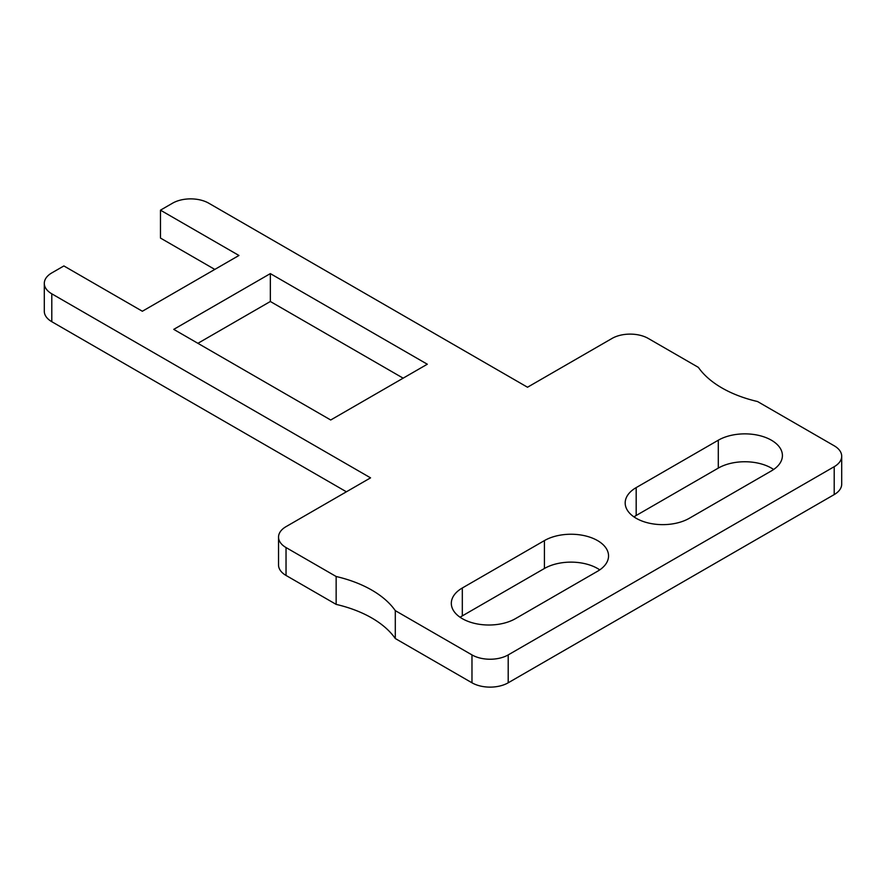<?xml version="1.0" encoding="UTF-8"?>
<svg xmlns="http://www.w3.org/2000/svg" width="886" height="886" viewBox="0 0 886 886"><rect width="100%" height="100%" fill="white"/><g stroke="black" fill="none" stroke-linecap="round" stroke-linejoin="round"><path stroke-width="1.33" d="M689.308 518.288A37.566 21.685 180 0 1 636.181 518.288A37.566 21.685 180 0 1 625.184 502.949A37.566 21.685 180 0 1 636.181 487.61L718.291 440.209A37.566 21.685 180 0 1 759.224 435.513A37.566 21.685 180 0 1 782.416 455.548A37.566 21.685 180 0 1 771.418 470.887L689.308 518.288M515.442 618.661A37.566 21.685 180 0 1 462.315 618.661A37.566 21.685 180 0 1 451.317 603.333A37.566 21.685 180 0 1 462.315 587.994L544.425 540.593A37.566 21.685 180 0 1 585.358 535.886A37.566 21.685 180 0 1 608.549 555.932A37.566 21.685 180 0 1 597.552 571.26L515.442 618.661M757.519 401.524A106.719 61.621 180 0 1 721.913 387.935A106.719 61.621 180 0 1 698.367 367.369L648.253 338.441A25.616 14.785 0 0 0 612.038 338.441L527.513 387.237L208.764 203.204A25.616 14.785 0 0 0 172.537 203.204L160.466 210.17L238.954 255.478L142.358 311.252L63.881 265.944L51.798 272.91A25.616 14.785 0 0 0 44.3 283.365A25.616 14.785 0 0 0 51.798 293.82L370.558 477.853L286.034 526.649A25.616 14.785 0 0 0 278.536 537.104A25.616 14.785 0 0 0 286.034 547.559L336.148 576.498A106.719 61.621 180 0 1 395.3 610.642L471.972 654.909A25.616 14.785 0 0 0 508.199 654.909L834.202 466.7A25.616 14.785 0 0 0 841.7 456.246A25.616 14.785 0 0 0 834.202 445.791L757.519 401.524M270.341 273.608L427.307 364.224L330.711 419.997L173.745 329.37L270.341 273.608L270.341 301.495L403.152 378.167M773.622 469.491A37.566 21.685 0 0 0 718.291 468.096L718.291 440.209M636.181 487.61L636.181 515.497L718.291 468.096M636.181 515.497A37.566 21.685 0 0 0 633.966 516.892M599.756 569.875A37.566 21.685 0 0 0 544.425 568.48L462.315 615.881A37.566 21.685 0 0 0 460.111 617.276M197.899 343.314L270.341 301.495M395.3 610.642L395.3 638.529L471.972 682.796A25.616 14.785 0 0 0 508.199 682.796L834.202 494.587A25.616 14.785 0 0 0 841.7 484.133L841.7 456.246M395.3 638.529A106.719 61.621 0 0 0 336.148 604.385L336.148 576.498M278.536 537.104L278.536 564.991A25.616 14.785 0 0 0 286.034 575.446L336.148 604.385M44.3 283.365L44.3 311.252A25.616 14.785 0 0 0 51.798 321.707L346.404 491.796M160.466 210.17L160.466 238.057L214.8 269.422M544.425 568.48L544.425 540.593M462.315 615.881L462.315 587.994M834.202 466.7L834.202 494.587M508.199 654.909L508.199 682.796M471.972 654.909L471.972 682.796M286.034 547.559L286.034 575.446M51.798 293.82L51.798 321.707"/></g></svg>
